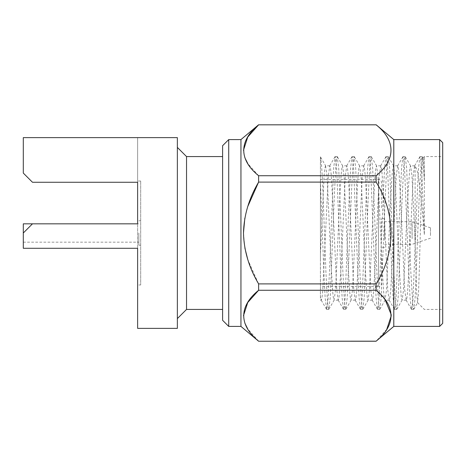 <?xml version="1.0" encoding="UTF-8"?>
<svg xmlns="http://www.w3.org/2000/svg" width="466" height="466" viewBox="0 0 466 466"><rect width="100%" height="100%" fill="white"/><g stroke="black" fill="none" stroke-linecap="round" stroke-linejoin="round"><path stroke-width="0.35" stroke-dasharray="2.33 1.75" d="M424.357 234.526L421.474 166.822L420.728 159.092L419.913 156.704L418.555 168.01L417.227 194.788L412.981 299.149L412.078 307.91L411.431 309.296L410.063 298.024L408.734 271.212L404.494 166.851L403.585 158.09L402.944 156.704L401.575 167.976L400.242 194.788L396.001 299.149L395.092 307.91L394.452 309.296L393.083 298.024L391.755 271.212L387.508 166.851L386.599 158.09L385.959 156.704L384.59 167.976L383.262 194.788L379.021 299.149L378.112 307.91L377.466 309.296L376.097 298.024L374.769 271.212L370.528 166.851L369.62 158.09L368.979 156.704L367.61 167.976L366.276 194.788L362.035 299.149L361.127 307.91L360.486 309.296L359.117 298.024L357.789 271.212L353.543 166.851L352.634 158.09L351.993 156.704L350.624 167.976L349.296 194.788L345.056 299.149L344.147 307.91L343.5 309.296L342.137 298.024L340.803 271.212L336.563 166.851L335.159 156.582L333.644 167.976L329.485 271.375L328.07 299.149L326.666 309.418L325.152 298.024L323.823 271.212L320.433 181.874L320.427 296.405L321.313 300.174L321.983 297.966L322.728 291.174L328.291 176.026L329.806 165.826L330.476 168.034L331.221 174.826L332.637 199.413L336.784 289.974L338.135 300.034L338.968 297.966L341.129 266.587L345.277 176.026L346.791 165.826L347.461 168.034L348.207 174.826L349.617 199.413L353.764 289.974L355.278 300.174L355.948 297.966L356.694 291.174L358.109 266.587L362.257 176.026L363.771 165.826L364.441 168.034L365.187 174.826L366.602 199.413L370.75 289.974L372.264 300.174L372.934 297.966L373.68 291.174L375.095 266.587L379.242 176.026L380.751 165.826L381.427 168.034L382.167 174.826L383.582 199.413L387.729 289.974L389.244 300.174L389.914 297.966L390.659 291.174L392.075 266.587L396.222 176.026L397.737 165.826L398.407 168.034L399.152 174.826L400.568 199.413L404.715 289.974L406.23 300.174L406.9 297.966L407.645 291.174L409.061 266.587L413.208 176.026L414.554 165.966L415.113 166.624C418.59 168.034 421.34 199.599 424.357 234.526L424.357 156.576L424.357 180.843L423.285 163.706L422.26 156.704L421.45 159.092L419.289 194.788L415.13 297.99L413.767 309.296L412.958 306.908L410.796 271.212L406.637 168.01L405.135 156.576L404.465 159.092L403.719 166.822L402.304 194.788L398.145 297.99L396.642 309.424L395.972 306.908L395.226 299.178L393.817 271.212L389.652 168.01L388.155 156.576L387.485 159.092L386.739 166.822L385.324 194.788L381.165 297.99L379.662 309.424L378.992 306.908L378.246 299.178L376.831 271.212L372.672 168.01L371.169 156.576L370.499 159.092L369.754 166.822L368.338 194.788L364.179 297.99L362.676 309.424L362.006 306.908L361.267 299.178L359.851 271.212L355.692 168.01L354.189 156.576L353.519 159.092L352.774 166.822L351.358 194.788L347.199 297.99L345.696 309.424L345.026 306.908L344.281 299.178L342.865 271.212L338.706 168.01L337.203 156.576L336.534 159.092L335.788 166.822L334.372 194.788L330.213 297.99L328.716 309.424L328.047 306.908L327.301 299.178L325.885 271.212L323.055 194.788C322.204 172.496 321.33 159.844 320.427 156.826L320.433 181.874M442.7 194.788L442.7 309.424L442.7 194.788M424.357 180.843L423.041 158.026L422.08 167.952L419.406 266.768L418.532 292.403L417.553 302.615L416.656 292.508L415.113 242.367L415.113 166.624M329.806 165.826L325.559 165.826L324.889 168.034L324.144 174.826L320.427 254.104L320.427 300.18M325.559 165.826L327.074 176.026L331.221 266.587L332.637 291.174L333.382 297.966L334.052 300.174L335.567 289.974L339.714 199.413L341.129 174.826L341.875 168.034L342.545 165.826L344.059 176.026L348.207 266.587L349.617 291.174L350.362 297.966L351.032 300.174L352.546 289.974L356.694 199.413L358.109 174.826L358.855 168.034L359.525 165.826L361.039 176.026L365.187 266.587L366.602 291.174L367.348 297.966L368.018 300.174L369.532 289.974L373.68 199.413L375.095 174.826L375.841 168.034L376.511 165.826L378.019 176.026L382.167 266.587L383.582 291.174L384.328 297.966L384.998 300.174L386.512 289.974L390.659 199.413L392.075 174.826L392.821 168.034L393.49 165.826L395.005 176.026L399.152 266.587L401.313 297.966L402.146 300.034L403.498 289.974L407.645 199.413L409.8 168.034L410.639 165.966L411.985 176.026L415.113 242.367M320.427 259.748L320.427 179.503L320.427 259.748M320.427 254.104L320.427 156.809L325.722 165.966M442.7 142.643L442.7 323.357M439.642 326.416L439.642 139.584M381.561 258.216L381.561 283.439C381.369 285.279 380.349 286.299 378.508 286.497L378.508 179.503L378.508 286.497L320.427 286.497M320.427 179.503L378.508 179.503C380.349 179.701 381.369 180.721 381.561 182.561L381.561 207.784M393.787 326.416L393.787 139.584M381.561 240.182L381.561 218.636L381.561 240.182M386.792 329.258L376.12 341.24M391.271 315.75L391.248 314.713M385.213 299.935L376.12 290.277L376.12 283.899C395.989 252.298 395.867 213.498 376.12 182.101L376.12 175.723C395.989 159.92 395.867 140.522 376.12 124.818L376.12 124.76M384.619 240.182L384.619 218.636L384.619 240.182M258.589 182.148L376.12 182.101M376.12 283.899L258.618 283.899L258.618 290.277L376.12 290.277M258.362 283.445L247.749 259.457M244.842 247.871L243.468 233M244.842 218.14L247.749 206.543M376.12 341.182L258.618 341.24M258.607 341.17L247.749 328.955M244.842 323.165L243.468 315.727M258.618 124.76L376.12 124.818M376.12 175.723L258.618 175.723L258.618 182.101M258.607 175.711L247.749 163.496M244.842 157.706L243.468 150.273M384.619 238.656L384.619 221.688L384.619 238.656M240.945 326.416L240.945 139.584M412.13 238.656L412.13 221.688L412.13 238.656M430.473 235.598L430.473 227.804L430.473 235.598M228.719 326.416L228.719 139.584M222.608 145.701L222.608 320.299M222.608 233L222.608 309.424L222.608 233M23.3 223.831L23.3 248.285L23.3 233L32.469 223.831L137.627 223.831L137.627 248.285L137.627 181.035L137.627 284.965L140.685 284.965L140.685 181.035L140.685 284.965M138.851 233L138.851 245.227L138.851 233M137.627 223.831L32.469 223.831L23.3 233L32.469 223.831L137.627 223.831L137.627 248.285L23.3 248.285L137.627 248.285L23.3 248.285L23.3 233M137.627 182.258L32.469 182.258L137.627 182.258L137.627 137.627L137.627 182.258L32.469 182.258L23.3 173.084L23.3 137.627L23.3 173.084L32.469 182.258L23.3 173.084L23.3 137.627L177.365 137.627L177.365 328.373L137.627 328.373L137.627 248.285M177.365 233L177.365 318.593L177.365 233M186.534 309.424L186.534 156.576M419.913 156.704L414.554 165.966M411.426 309.302L406.067 300.034M402.933 156.698L397.574 165.966M394.44 309.302L389.081 300.034M385.953 156.698L380.588 165.966M377.46 309.302L372.101 300.034M368.967 156.698L363.608 165.966M360.48 309.302L355.115 300.034M351.987 156.698L346.628 165.966M343.494 309.302L338.135 300.034M335.002 156.698L329.643 165.966M326.515 309.302L321.15 300.034M417.553 302.615L424.357 309.424L442.7 309.424M420.058 156.576L422.12 156.576M422.942 157.991L424.357 156.576L442.7 156.576M411.577 309.424L413.627 309.424M403.09 156.576L405.135 156.576M394.597 309.424L396.648 309.424M386.104 156.576L388.155 156.576M377.611 309.424L379.662 309.424M369.124 156.576L371.169 156.576M360.632 309.424L362.682 309.424M352.139 156.576L354.189 156.576M343.646 309.424L345.696 309.424M335.159 156.576L337.203 156.576M326.666 309.424L328.716 309.424M321.313 300.174L320.427 300.174M338.299 300.174L334.052 300.174M346.791 165.826L342.545 165.826M355.278 300.174L351.032 300.174M363.771 165.826L359.525 165.826M372.264 300.174L368.018 300.174M380.751 165.826L376.511 165.826M389.244 300.174L384.998 300.174M397.737 165.826L393.49 165.826M406.23 300.174L401.983 300.174M414.717 165.826L410.476 165.826M334.215 300.034L328.856 309.296M342.708 165.966L337.349 156.704M351.195 300.034L345.842 309.296M359.688 165.966L354.329 156.704M368.181 300.034L362.822 309.296M376.674 165.966L371.315 156.704M385.161 300.034L379.802 309.296M393.654 165.966L388.295 156.704M402.146 300.034L396.787 309.296M410.639 165.966L405.28 156.704M413.767 309.296L417.653 302.58M422.26 156.704L423.029 158.032M384.619 218.636L381.561 218.636M384.619 247.364L381.561 247.364M430.473 227.804L412.13 221.688L384.619 221.688M430.473 238.196L412.13 244.312L384.619 244.312M23.3 242.169L138.851 242.169M32.469 223.831L138.851 223.831M140.685 220.773L138.851 220.773M140.685 245.227L138.851 245.227M140.685 181.035L137.627 181.035"/><path stroke-width="0.7" d="M439.642 326.416L442.7 323.357L442.7 142.643L439.642 139.584L439.642 326.416L393.787 326.416L376.12 341.182C395.867 325.478 395.989 306.08 376.12 290.277L376.12 283.899C395.867 252.502 395.989 213.702 376.12 182.101L376.12 175.723C395.867 160.024 395.989 140.621 376.12 124.818L258.618 124.818C238.854 140.685 238.726 159.756 258.618 175.723L376.12 175.723M439.642 139.584L393.787 139.584L393.787 326.416M386.792 329.258L391.271 315.75M391.248 314.713L385.213 299.935M376.12 182.101L258.618 182.101C249.036 198.196 243.986 215.135 243.468 232.924C243.939 250.708 248.99 267.7 258.618 283.899L258.362 283.445M247.749 259.457L244.842 247.871M243.468 233L244.842 218.14M247.749 206.543L258.589 182.148M243.468 315.727L247.743 302.51L258.618 290.277C238.854 306.139 238.726 325.21 258.618 341.182L258.607 341.17M247.749 328.955L244.842 323.165M228.719 139.584L228.719 326.416L222.608 320.299L222.608 145.701L228.719 139.584L240.945 139.584L240.945 326.416L258.618 341.24L376.12 341.182M376.12 290.277L258.618 290.277L258.618 283.899L376.12 283.899M376.12 124.818L258.618 124.818L247.743 137.056L243.468 150.273M258.618 182.101L258.607 175.711M247.749 163.496L244.842 157.706M228.719 326.416L240.945 326.416M23.3 233L23.3 223.831L32.469 223.831L23.3 233L23.3 248.285L137.627 248.285L137.627 328.373L177.365 328.373L177.365 137.627L23.3 137.627L23.3 173.084L32.469 182.258L137.627 182.258L137.627 223.831L137.627 182.258M137.627 284.965L137.627 248.285M32.469 223.831L137.627 223.831M177.365 147.407L186.534 156.576L186.534 309.424L177.365 318.593M186.534 309.424L222.608 309.424M393.787 139.584L376.12 124.76M240.945 139.584L258.618 124.76M376.12 341.24L258.618 341.24M186.534 156.576L222.608 156.576"/></g></svg>
